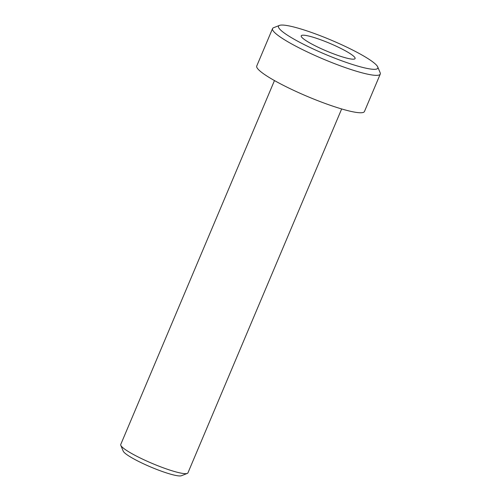 <?xml version="1.0" encoding="UTF-8"?>
<svg xmlns="http://www.w3.org/2000/svg" width="501" height="501" viewBox="0 0 501 501"><rect width="100%" height="100%" fill="white"/><g stroke="black" fill="none" stroke-linecap="round" stroke-linejoin="round"><path stroke-width="0.75" d="M374.04 69.326A53.908 7.69 22.9 0 0 377.729 66.927A53.908 7.69 22.9 0 0 335.902 42.153A53.908 7.69 22.9 0 0 282.282 25.05A53.908 7.69 22.9 0 0 279.452 25.413A53.908 7.69 22.9 0 0 313.413 49.067A53.908 7.69 22.9 0 0 374.04 69.326M377.729 66.927L380.165 72.751A58.467 8.342 -157.1 0 1 380.259 74.098A58.467 8.342 -157.1 0 1 376.163 75.357A58.467 8.342 -157.1 0 1 314.177 55.104A58.467 8.342 -157.1 0 1 272.544 28.595A58.467 8.342 -157.1 0 1 273.571 27.724L279.452 25.413M303.28 35.183A29.233 4.171 22.9 0 0 301.233 35.815A29.233 4.171 22.9 0 0 322.043 49.067A29.233 4.171 22.9 0 0 353.036 59.193A29.233 4.171 22.9 0 0 355.09 58.567A29.233 4.171 22.9 0 0 334.273 45.309A29.233 4.171 22.9 0 0 303.28 35.183M380.259 74.098L364.459 111.504A58.467 8.342 -157.1 0 1 360.357 112.763A58.467 8.342 -157.1 0 1 298.371 92.516A58.467 8.342 -157.1 0 1 256.744 66.007L272.544 28.595M187.286 473.42L181.412 475.737A31.914 4.553 -157.1 0 1 179.74 475.95A31.914 4.553 -157.1 0 1 147.995 465.824A31.914 4.553 -157.1 0 1 123.233 451.163L120.797 445.333A36.473 5.204 22.9 0 0 149.098 462.097A36.473 5.204 22.9 0 0 185.376 473.664A36.473 5.204 22.9 0 0 187.286 473.42A36.473 5.204 22.9 0 0 187.931 472.881L341.663 108.949M274.467 80.567L120.741 444.493A36.473 5.204 22.9 0 0 120.797 445.333"/></g></svg>

